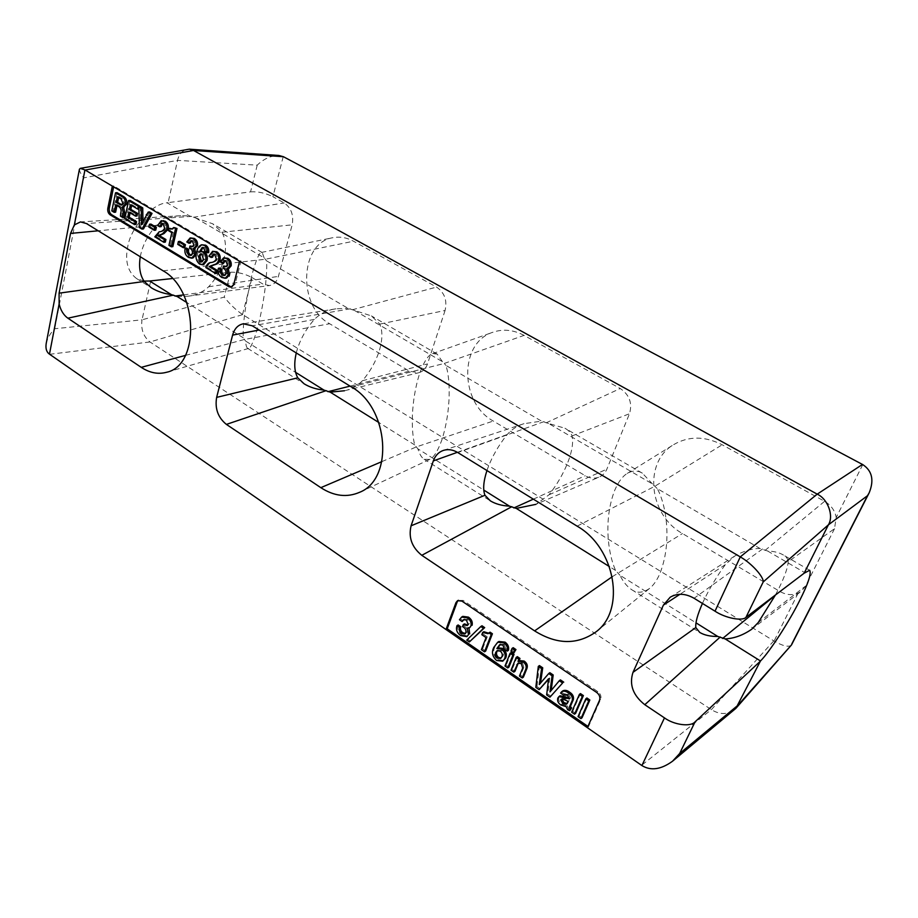 <?xml version="1.0" encoding="UTF-8"?>
<svg xmlns="http://www.w3.org/2000/svg" width="918" height="918" viewBox="0 0 918 918"><rect width="100%" height="100%" fill="white"/><g stroke="black" fill="none" stroke-linecap="round" stroke-linejoin="round"><path stroke-width="0.69" stroke-dasharray="4.59 3.44" d="M257.224 165.148L250.557 191.862L168.132 202.626L177.553 160.375L257.224 165.148C263.822 158.78 271.017 155.555 278.808 155.475M791.236 645.343C788.195 647.305 782.48 645.87 774.069 641.039L242.524 314.518C235.605 309.768 229.523 303.95 224.267 297.076L142.015 319.831L150.701 280.885M242.524 314.518L252.048 277.592C244.785 273.736 237.59 271.946 230.475 272.233L172.469 278.521M46.187 343.573C47.472 338.157 50.306 333.211 54.713 328.736L142.015 319.831C140.752 329.206 143.403 336.585 149.967 341.966L711.37 709.625C719.448 714.652 727.067 714.778 734.216 710.004M252.048 277.592L262.973 284.087L269.433 285.555C273.816 284.787 276.811 281.734 278.406 276.398L292.165 224.83C293.898 215.202 291.247 207.904 284.236 202.97L272.898 196.704L283.226 156.622M177.174 296.525L187.8 296.227C195.844 295.401 202.786 292.245 208.638 286.783C216.2 278.475 221.341 269.089 224.049 258.635C226.517 248.181 225.805 239.38 221.927 232.231L212.643 223.762L189.487 215.879L167.042 202.798C152.193 203.486 130.597 227.446 127.728 246.804C124.848 261.194 127.763 271.751 136.461 278.475L143.977 281.092M344.445 390.758C351.387 389.266 357.377 385.927 362.415 380.74C370.172 371.629 375.795 361.635 379.283 350.768C382.554 339.935 382.726 331.042 379.811 324.1L371.4 315.907L348.002 308.299L266.53 260.804C267.494 270.684 265.164 298.166 257.832 326.9C253.781 341.163 250.694 348.347 248.548 348.45L247.619 348.324C246.529 347.52 245.852 345.099 245.565 341.037L295.607 372.352M445.081 310.479L427.513 363.918C425.837 368.669 422.888 371.618 418.665 372.765L409.405 371.17L329.654 323.744C297.684 306.899 299.325 242.937 332.786 237.716C339.729 236.339 346.648 237.51 353.533 241.227L436.566 287.082C444.553 292.635 447.387 300.427 445.081 310.479L379.811 324.1M195.523 217.876L264.097 257.809L266.53 260.804M264.097 257.809L262.238 252.553L261.481 252.427C259.255 252.393 256.053 259.966 251.865 275.148C245.485 303.491 242.627 324.387 243.281 337.824L245.565 341.037M834.508 528.711L805.614 586.005L801.288 591.261L798.167 593.108C792.245 595.541 786.164 594.99 779.933 591.49L682.476 533.542C648.705 514.929 643.185 462.041 673.823 444.541C688.764 435.912 704.875 436.004 722.179 444.782L824.593 501.331C830.997 505.095 834.864 510.454 836.229 517.431L834.508 528.711L788.206 561.713C788.08 559.016 786.347 556.71 783.008 554.805C778.946 552.51 773.817 551.248 767.597 551.007L759.955 548.471L657.231 488.583C666.353 504.831 672.458 542.733 659.606 574.255C656.657 580.727 653.341 585.432 649.657 588.358C643.07 592.994 637.092 593.453 631.722 589.7C627.12 586.659 623.196 581.851 619.937 575.265L695.993 622.84M775.446 594.99L779.038 588.048C784.729 576.435 787.793 567.657 788.206 561.713M354.486 310.445L442.487 361.692L444.209 363.471L524.063 335.391L620.258 388.509C629.484 394.843 632.559 403.254 629.473 413.743L606.844 469.178C605.283 472.873 602.77 475.501 599.316 477.027L535.882 504.361L549.044 494.779C556.974 484.647 563.204 473.929 567.737 462.626C572.086 451.381 573.509 442.487 572.029 435.924C571.053 432.952 568.701 430.381 564.937 428.236L548.562 423.462L652.526 484.004L657.231 488.583M652.526 484.004L642.393 473.195C637.677 470.303 632.64 470.372 627.281 473.401C622.576 476.201 618.365 481.881 614.635 490.464C603.665 519.14 607.578 552.406 615.565 570.434L619.937 575.265M548.562 423.462L541.528 421.132L445.896 365.375C450.302 377.998 451.495 410.048 441.787 440.158C437.611 451.461 433.537 457.898 429.544 459.482L424.07 459.218C421.488 457.462 419.434 454.008 417.897 448.856L483.786 490.074M351.433 386.96L444.209 363.471L445.896 365.375M442.487 361.692L437.117 354.05L432.562 353.637C428.247 354.83 423.818 361.795 419.296 374.521C410.816 401.992 411.046 430.657 414.706 444.932L417.897 448.856M524.063 335.391C513.552 329.814 503.19 328.759 493 332.213C458.851 342.678 459.631 402.979 493.264 421.029L585.259 475.731C590.022 478.439 594.703 478.875 599.316 477.027M168.132 202.626L167.042 202.798M250.557 191.862C257.912 191.392 265.359 192.998 272.898 196.704M486.953 470.544L487.688 468.421C492.163 456.464 498.681 445.15 507.229 434.501C511.969 429.222 517.545 425.631 523.948 423.691L541.528 421.132M296.273 352.948L296.812 350.906C300.175 339.43 306.027 328.931 314.358 319.395C320.462 313.44 327.634 309.917 335.862 308.838L348.002 308.299M702.442 603.436L703.44 601.244C709.327 588.828 716.614 576.63 725.323 564.65L734.71 556.078C743.236 551.121 751.647 548.585 759.955 548.471M140.282 256.742L140.672 254.779C143.219 243.763 148.544 233.929 156.645 225.289C163.484 219.195 171.505 216.005 180.731 215.707L189.487 215.879M79.418 169.233C79.35 171.069 80.795 173.938 83.779 177.84L177.553 160.375C178.918 154.385 182.085 150.69 187.065 149.29M113.637 186.87L113.809 185.975L112.329 186.09M231.795 286.978L235.18 284.052L240.998 261.01L113.809 185.975M240.998 261.01L239.575 261.228M130.069 200.399L126.259 218.553L124.791 218.702M126.259 218.553L135.99 224.405M130.104 212.884L130.299 211.966L128.818 212.115M130.299 211.966L137.023 215.982M131.664 205.494L131.848 204.588L130.379 204.725M131.848 204.588L138.893 208.948M139.146 208.914L139.662 206.504M140.305 206.435L140.856 227.366L139.387 227.538M140.856 227.366L143.46 228.938M149.634 211.966L143.047 224.394L141.579 224.566M143.047 224.394L141.59 224.531M143.001 224.371L142.967 221.927M150.931 224.084L150.322 226.872L148.865 227.044M150.322 226.872L155.762 230.131M179.836 241.365L179.194 244.165L177.736 244.36M179.194 244.165L184.782 247.516M117.022 192.642L113.304 210.773L111.824 210.922M113.304 210.773L115.634 212.173M116.988 205.54L117.183 204.622L115.702 204.771M117.183 204.622L120.568 206.653L119.088 206.802M120.568 206.653C122.507 208.122 123.046 210.268 122.186 213.091L120.706 213.24M122.186 213.091L121.956 215.982L120.487 216.143M121.956 215.982L124.366 217.428M122.094 207.319L123.574 207.17L122.22 207.365M162.67 223.441L164.529 223.453L166.112 228.066C164.85 230.407 163.025 231.577 160.65 231.577L156.267 236.649L154.809 236.833M156.267 236.649L165.343 242.111M162.658 220.538L159.055 225.358L157.586 225.53M159.055 225.358L161.155 226.608M164.529 223.453L163.06 223.625M166.112 228.066L164.655 228.238M175.154 227.354L172.492 228.938M170.473 228.146L169.933 230.475L168.476 230.659M169.933 230.475L173.273 232.461L171.815 232.644M173.273 232.461L170.392 245.152L168.946 245.347M170.392 245.152L172.848 246.632M191.69 240.711L193.641 240.734L195.27 244.647L193.824 244.842M195.27 244.647L192.895 246.449M191.437 245.806L190.933 247.94L189.487 248.147M190.933 247.94C193.101 248.778 194.077 250.534 193.882 253.207L192.436 253.414M193.882 253.207L191.369 255.215M186.538 248.101C185.78 252.186 186.893 255.204 189.888 257.155L188.454 257.373M189.888 257.155L193.021 257.935M191.632 237.739L188.224 241.755L186.779 241.95M188.224 241.755L190.393 243.041M193.641 240.734L192.195 240.929M202.97 247.47L205.035 247.504L203.589 247.699M205.035 247.504L206.481 251.245L205.035 251.452M206.481 251.245L208.696 252.565M203.004 244.578C200.526 245.611 198.954 247.906 198.277 251.475L196.831 251.681M198.277 251.475C196.567 256.615 197.485 260.746 201.031 263.868L199.596 264.086M201.031 263.868L203.75 264.522M202.155 251.314L199.217 252.358M200.652 252.152L199.309 252.266M214.158 254.068L216.132 254.091L217.761 258.807C216.407 261.171 214.468 262.33 211.955 262.284C209.637 262.8 208.076 264.487 207.273 267.368L205.839 267.597M207.273 267.368L216.797 273.105M214.032 251.107L210.325 255.927L208.891 256.133M210.325 255.927L212.54 257.247M216.132 254.091L214.697 254.309M217.761 258.807L216.327 259.025M225.174 260.632L227.205 260.666L228.869 264.636L227.446 264.866M228.869 264.636L226.505 266.461M224.899 265.772L224.359 267.93L222.936 268.159M224.359 267.93C226.597 268.79 227.607 270.581 227.377 273.289L225.954 273.53M227.377 273.289L224.864 275.308M219.804 268.033C218.989 272.153 220.125 275.216 223.223 277.236L221.8 277.477M223.223 277.236L226.597 278.039M228.238 268.572L228.892 268.549M225.048 257.625L221.594 261.63L220.171 261.859M221.594 261.63L223.831 262.961M227.205 260.666L225.782 260.884M587.933 726.413L588.461 726.781L600.624 699.39C601.542 696.464 600.601 693.87 597.79 691.61L463.142 600.418L458.197 600.395M588.461 726.781L587.371 727.687M481.996 625.778L466.746 640.11M467.939 639.376L470.59 641.2M511.257 652.491L506.162 665.24L504.992 666.032M506.162 665.24L508.916 667.145M513.185 647.683L510.947 651.137M512.106 650.369L514.883 652.262M539.451 665.584L536.961 686.561L535.825 687.387M536.961 686.561L540.277 688.844M548.562 679.274L549.698 677.954L548.574 678.781M549.698 677.954L548.62 678.815M549.756 678L547.782 694.042L546.658 694.88M547.782 694.042L551.075 696.314M560.393 679.882L550.043 691.942M551.179 690.554L550.203 691.747M549.871 672.699L539.325 684.541M540.461 683.715L539.497 684.346M580.463 693.583L572.752 711.324L571.65 712.196M572.752 711.324L575.655 713.332M586.9 697.978L579.12 715.73L578.03 716.614M579.12 715.73L582.046 717.75M464.129 619.466L467.549 619.317L469.373 623.632L468.169 624.355M469.373 623.632L467.744 625.101M464.474 623.861L462.5 626.592M463.705 625.869C466.39 627.235 467.514 629.232 467.101 631.871L465.896 632.594M467.101 631.871L465.415 633.454M458.151 624.963C456.946 628.864 458.174 632.158 461.834 634.843L460.629 635.577M461.834 634.843L468.1 635.91M468.983 628.119L468.375 627.43L467.239 628.119M468.375 627.43L467.193 628.107M468.398 627.384L470.693 627.155M462.81 616.368L459.459 619.73M460.664 619.019L463.315 620.843M467.549 619.317L466.344 620.04M490.086 632.169L488.651 633.213M483.878 631.722L481.824 634.682M483.017 633.936L487.251 636.84L486.07 637.585M487.251 636.84L482.57 648.923L481.388 649.68M482.57 648.923L485.679 651.069M500.241 644.459L504.039 644.275L502.869 645.033M504.039 644.275L505.657 648.418L504.487 649.187M505.657 648.418L508.423 650.323M498.887 641.487L493.884 647.293M495.066 646.536C492.53 651.287 493.436 655.681 497.797 659.732L496.627 660.512M497.797 659.732L503.89 660.409M517.339 656.645L512.198 669.417L511.028 670.209M512.198 669.417L514.964 671.333M518.532 662.945L522.445 662.739L521.286 663.53M522.445 662.739L523.822 667.317L522.675 668.109M523.822 667.317L520.598 675.235L519.45 676.038M520.598 675.235L523.386 677.163M562.849 690.852L560.588 693.079M561.701 692.241L564.593 694.237M564.604 694.226L568.449 694.306L567.335 695.155M568.449 694.306L570.537 697.932L569.424 698.793M570.537 697.932L569.47 698.644M560.049 695.775L557.823 698.105M558.936 697.255C558.236 699.918 559.211 702.19 561.873 704.072L560.76 704.932M561.873 704.072L567.232 705.747L566.119 706.619M567.232 705.747L568.781 708.857L567.68 709.717M568.781 708.857L570.801 709.832M497.59 650.483L501.4 650.323C503.316 651.987 503.879 653.868 503.064 655.968L501.125 658.011M501.4 650.323L500.23 651.091M201.237 253.884L203.314 253.942L204.875 259.151L202.086 261.722M203.314 253.942L201.868 254.16M118.64 197.519L118.824 196.613L122.576 198.839L124.297 203.016L122.817 203.153M124.297 203.016L122.782 204.989L121.979 204.863M118.824 196.613L117.343 196.75M122.576 198.839L121.096 198.976M561.931 698.988L562.436 698.369L565.19 698.724L569.183 700.514L568.081 701.375M569.183 700.514L567.198 703.418M568.299 702.557L567.117 703.567M230.475 272.233L224.267 297.076M773.794 640.879L711.37 709.625L641.59 765.337M49.652 354.291L149.967 341.966L242.696 314.633M183.6 294.885L262.973 284.087M208.638 286.783L278.406 276.398M221.927 232.231L292.165 224.83M362.415 380.74L427.513 363.918M163.094 270.81L265.325 259.255L353.533 241.227M352.145 309.836L436.566 287.082M350.068 386.122L409.405 371.17M185.413 355.415L244.406 339.476L329.654 323.744M758.211 622.588L805.614 586.005M577.112 526.152L654.901 486.23L722.179 444.782M765.05 550.41L824.593 501.331M775.262 595.323L779.933 591.49M612.272 576.699L682.476 533.542M572.029 435.924L629.473 413.743M549.044 494.779L606.844 469.178M546.118 422.854L620.258 388.509M533.347 499.151L585.259 475.731M381.865 461.616L416.279 446.94L493.264 421.029M862.771 464.611L836.229 517.431M798.167 593.108L774.069 641.039M54.713 328.736L83.779 177.84M193.285 217.279L284.236 202.97M544.018 421.626L457.818 452.574M507.229 434.501L457.382 452.31M615.565 570.434L609.414 566.601M314.358 319.395L259.094 330.021M350.366 308.804L252.255 325.798M414.706 444.932L378.882 422.555M762.56 548.964L694.077 598.272M767.597 551.007L804.776 572.66M725.323 564.65L679.951 594.29M191.747 216.373L86.464 223.556M156.645 225.289L98.215 230.797M243.281 337.824L186.79 302.538M235.18 284.052L233.757 284.305M160.65 231.577L159.193 231.761M211.955 262.284L210.52 262.514M599.534 700.262L600.624 699.39M597.79 691.61L596.7 692.47M461.926 601.106L463.142 600.418M503.064 655.968L501.905 656.749M204.875 259.151L203.44 259.369M565.19 698.724L564.077 699.585M187.8 296.216L269.433 285.555M344.961 390.632L418.665 372.765M751.567 629.335L801.288 591.261M261.481 252.427L332.786 237.716M627.281 473.401L673.823 444.541M432.562 353.637L493 332.213M649.657 588.358L595.977 631.871M523.948 423.691L443.348 450.417M335.862 308.838L243.316 323.79M429.544 459.482L359.546 492.323M734.71 556.078L670.174 597.228M180.731 215.707L80.474 221.915M248.548 348.45L166.56 372.272M247.619 348.324L304.179 383.862M136.461 278.475L151.286 287.782M424.07 459.207L490.338 500.849M631.733 589.7L699.757 632.445M809.665 570.273L783.008 554.805M642.393 473.195L564.937 428.236M437.117 354.05L371.4 315.907M262.238 252.553L212.643 223.762M161.889 223.315L163.358 223.154M171.873 229.121L173.33 228.949M192.31 246.69L193.755 246.483M190.669 255.468L192.114 255.25M190.921 240.631L192.367 240.436M213.401 253.976L214.823 253.77M225.931 266.702L227.354 266.472M224.187 275.561L225.61 275.32M224.417 260.574L225.839 260.356M202.189 247.412L203.624 247.217M467.205 625.594L468.409 624.871M464.875 633.936L466.069 633.202M463.521 619.719L464.726 619.007M488.089 633.684L489.271 632.938M517.89 663.266L519.037 662.475M563.985 694.513L565.098 693.664M569.034 699.298L570.147 698.437M499.621 644.746L500.803 643.988M500.585 658.47L501.756 657.69M496.982 650.77L498.153 650.001M201.409 262.009L202.855 261.791M200.48 253.816L201.914 253.609M121.302 205.139L122.782 204.989M566.624 704.14L567.737 703.28M561.323 699.218L562.436 698.369M458.771 599.982L457.554 600.67M232.518 286.944L231.095 287.196"/><path stroke-width="1.38" d="M596.7 692.47L461.926 601.106L457.554 600.67L455.971 602.61L445.999 629.519L587.371 727.687L599.534 700.262C600.452 697.324 599.511 694.731 596.7 692.47M587.371 727.687L641.9 765.543C650.77 771.028 660.983 769.582 672.538 761.217L679.641 753.529L737.98 705.242L791.523 644.906L735.846 708.409L760.483 660.983L725.151 638.905C734.079 638.469 742.891 635.279 751.567 629.335L758.211 622.588L775.446 594.99M641.9 765.543L664.483 717.887L644.792 704.703C632.972 695.339 629.037 684.553 632.995 672.343L663.416 605.088L670.174 597.228C677.461 593.005 685.425 593.361 694.077 598.272L715.019 611.193L740.275 556.893L817.215 494.148L862.472 464.451L283.421 156.714L193.526 150.472L817.215 494.148C827.875 498.99 834.037 515.847 828.415 524.821L804.157 573.199L809.665 570.273C811.535 573.463 808.242 583.492 799.762 600.349C789.928 620.465 769.399 652.239 760.483 660.983M228.938 286.749L230.361 286.496L111.617 214.686L110.137 214.835L228.938 286.749L231.095 287.196L233.757 284.305L239.575 261.228L740.275 556.893M110.137 214.835C108.221 213.378 107.452 211.22 107.808 208.386L112.329 186.09L84.938 169.922L80.314 168.361L79.418 169.233L46.187 343.573C45.441 348.599 46.543 352.122 49.469 354.153L445.999 629.519L447.215 628.796L587.933 726.413M86.464 223.556L80.474 221.915L74.358 224.91L70.548 233.413L59.096 293.163L59.131 303.95C60.691 310.387 63.606 315.138 67.863 318.19L141.246 367.349C149.703 372.915 158.148 374.555 166.56 372.272C200.113 365.628 198.299 290.019 163.094 270.81L86.464 223.556M411.092 525.796C408.315 537.5 411.884 547.335 421.798 555.31L534.609 630.884C556.87 644.734 577.33 645.056 595.977 631.871C626.156 610 615.404 547.874 577.112 526.152L457.818 452.574C452.918 449.659 448.087 448.936 443.348 450.417C438.575 452.115 435.235 455.615 433.33 460.905L411.092 525.796L484.956 495.261C482.765 489.638 483.43 481.399 486.953 470.544M216.637 397.379C214.766 408.567 218.014 417.564 226.402 424.403L320.83 487.665C334.026 496.19 346.924 497.751 359.546 492.323C393.937 479.139 389.094 407.81 351.433 386.96L252.255 325.798L243.316 323.79C237.992 324.88 234.423 328.667 232.587 335.116L216.637 397.379L297.788 377.826C294.357 371.744 293.852 363.459 296.273 352.948M172.469 278.521L149.634 281.023L171.299 294.575C163.84 293.634 157.162 291.373 151.286 287.782L144.241 281.47C139.972 275.136 138.641 266.897 140.282 256.742M664.483 717.887C674.099 725.025 690.818 727.136 695.064 721.835L759.794 661.717M862.472 464.451L862.771 464.611C872.157 470.808 874.28 480.217 869.162 492.84L867.487 495.709L828.415 524.821L763.202 581.943L745.955 617.355L804.157 573.199M186.79 302.538L177.174 296.525L171.299 294.575M378.882 422.555L330.228 392.158L323.928 390.07C316.4 389.358 309.814 387.281 304.179 383.862L297.788 377.826M330.228 392.158L344.445 390.758M725.151 638.905L717.761 636.461C710.337 636.518 704.335 635.176 699.757 632.445L695.81 627.568C695.305 622.634 697.519 614.59 702.442 603.436M609.414 566.601L516.272 508.4L509.456 506.139C501.928 505.749 495.548 503.993 490.338 500.849L484.956 495.261M516.272 508.4L535.882 504.361M85.144 170.037L193.526 150.472L189.28 149.175L278.808 155.475L283.421 156.714M143.977 281.092L149.634 281.023M239.575 261.228L112.329 186.09M745.955 617.355C742.237 621.417 725.323 618.089 715.019 611.193M763.202 581.943C763.891 576.963 751.578 563.319 740.631 557.111M672.538 761.217L735.846 708.409M189.28 149.175L80.314 168.361M107.808 208.386L109.288 208.237L113.637 186.87M128.589 200.537L124.791 218.702L134.521 224.577L135.107 221.812L127.717 217.371L128.818 212.115L135.554 216.143L136.105 213.561L129.369 209.533L130.379 204.725L137.677 209.074L138.262 206.275L128.589 200.537L130.069 200.399L139.743 206.137L138.262 206.275M135.107 221.812L136.575 221.651L135.99 224.405L134.521 224.577M136.575 221.651L129.197 217.21L127.717 217.371M129.197 217.21L130.104 212.884M136.105 213.561L137.574 213.401L137.023 215.982L135.554 216.143M137.574 213.401L130.838 209.384L129.369 209.533M130.838 209.384L131.664 205.494M138.893 208.948L137.677 209.074M138.836 206.584L139.387 227.538L141.992 229.11L150.575 213.55L148.165 212.115L141.533 224.543L141.28 208.042L138.836 206.584L140.305 206.435L142.749 207.893L141.28 208.042M150.575 213.55L152.044 213.401L143.46 228.938L141.992 229.11M152.044 213.401L149.634 211.966L148.165 212.115M142.967 221.927L142.749 207.893M149.462 224.256L148.865 227.044L154.304 230.303L154.912 227.515L149.462 224.256L150.931 224.084L156.381 227.343L154.912 227.515M156.381 227.343L155.762 230.131L154.304 230.303M178.379 241.56L177.736 244.36L183.336 247.722L183.99 244.911L178.379 241.56L179.836 241.365L185.436 244.716L183.99 244.911M185.436 244.716L184.782 247.516L183.336 247.722M125.261 204.094C125.663 200.48 124.527 197.955 121.876 196.544L115.53 192.78L111.824 210.922L114.153 212.322L115.702 204.771L119.088 206.802C121.027 208.271 121.566 210.417 120.706 213.24L120.487 216.143L122.897 217.589L123.184 212.322L122.094 207.319L125.261 204.094L126.741 203.945C127.132 200.342 126.007 197.818 123.356 196.406L117.022 192.642L115.53 192.78M116.988 205.54L115.634 212.173L114.153 212.322M123.184 212.322L124.653 212.173L124.366 217.428L122.897 217.589M124.653 212.173L123.609 207.261M159.193 231.761L154.809 236.833L163.886 242.306L164.471 239.713L157.93 235.777L162.486 233.78L166.801 229.397C167.374 225.748 166.353 223.074 163.725 221.364L161.201 220.71L157.586 225.53L159.698 226.78L161.889 223.315L163.06 223.625L164.655 228.238C163.393 230.579 161.568 231.761 159.193 231.761M164.471 239.713L165.928 239.518L165.343 242.111L163.886 242.306M165.928 239.518L159.388 235.593L157.93 235.777M159.388 235.593L163.943 233.597L168.258 229.225C168.832 225.576 167.81 222.902 165.183 221.204L163.725 221.364M165.183 221.204L161.201 220.71M162.67 223.441L161.155 226.608L159.698 226.78M173.697 227.526L171.873 229.121L169.015 228.318L168.476 230.659L171.815 232.644L168.946 245.347L171.402 246.827L175.533 228.628L173.697 227.526L176.99 228.444L175.533 228.628M172.492 228.938L169.015 228.318M176.99 228.444L172.848 246.632L171.402 246.827M193.824 244.842L192.31 246.69L189.992 246.013L189.487 248.147C191.655 248.985 192.642 250.74 192.436 253.414L190.669 255.468L188.993 255.032C187.283 253.781 186.698 251.968 187.261 249.604L185.092 248.308C184.334 252.393 185.447 255.411 188.454 257.373L191.587 258.153L194.582 254.883L193.228 248.789L196.05 245.967C196.418 242.57 195.327 240.114 192.791 238.6L190.175 237.934L186.779 241.95L188.947 243.236L190.921 240.631L192.195 240.929L193.824 244.842M192.895 246.449L189.992 246.013M191.369 255.215L188.993 255.032M190.439 254.825C188.729 253.575 188.144 251.762 188.695 249.398L187.261 249.604M188.695 249.398L186.538 248.101L185.092 248.308M191.587 258.153L193.021 257.935L196.016 254.676L194.582 254.883M196.016 254.676L194.685 248.606M194.685 248.537L197.496 245.76L196.05 245.967M197.496 245.76C197.863 242.363 196.773 239.919 194.237 238.405L192.791 238.6M194.237 238.405L190.175 237.934M191.69 240.711L190.393 243.041L188.947 243.236M203.589 247.699L205.035 251.452L207.261 252.771C207.652 249.466 206.653 246.999 204.255 245.393L201.558 244.785C199.08 245.817 197.508 248.112 196.831 251.681C195.132 256.833 196.05 260.964 199.596 264.086L202.316 264.74L205.632 260.746C206.435 256.937 205.483 254.022 202.752 251.991L200.709 251.521L199.183 252.278L202.189 247.412L203.589 247.699M204.255 245.393L205.701 245.198C208.088 246.804 209.086 249.26 208.696 252.565L207.261 252.771M205.701 245.198L201.558 244.785M202.316 264.74L203.75 264.522L207.066 260.517C207.881 256.73 206.917 253.816 204.198 251.784L202.752 251.991M204.198 251.784L200.709 251.521M210.52 262.514C208.214 263.018 206.642 264.717 205.839 267.597L215.363 273.334L216.005 270.707L209.143 266.576L213.974 264.636C216.189 264.315 217.727 262.858 218.587 260.253C219.23 256.547 218.174 253.804 215.42 252.014L212.597 251.314L208.891 256.133L211.106 257.453L213.401 253.976L214.697 254.309L216.327 259.025C214.973 261.389 213.033 262.559 210.52 262.514M216.005 270.707L217.44 270.477L216.797 273.105L215.363 273.334M217.44 270.477L210.566 266.346L209.143 266.576M210.566 266.346L215.409 264.407C217.612 264.097 219.15 262.64 220.022 260.035C220.664 256.329 219.609 253.586 216.855 251.807L215.42 252.014M216.855 251.807L212.597 251.314M214.158 254.068L212.54 257.247L211.106 257.453M227.446 264.866L225.931 266.702L223.476 266.002L222.936 268.159C225.174 269.02 226.184 270.821 225.954 273.53L224.187 275.561L222.374 275.113C220.607 273.828 220.022 271.992 220.607 269.605L218.381 268.263C217.555 272.394 218.702 275.457 221.8 277.477L225.174 278.28L228.157 275.033L226.803 268.848L229.752 266.025C230.154 262.594 229.041 260.092 226.413 258.532L223.625 257.843L220.171 261.859L222.408 263.191L224.417 260.574L225.782 260.884L227.446 264.866M226.505 266.461L223.476 266.002M224.864 275.308L222.374 275.113M223.797 274.884C222.03 273.587 221.445 271.751 222.03 269.376L220.607 269.605M222.03 269.376L219.804 268.033L218.381 268.263M225.174 278.28L226.597 278.039L229.58 274.792L228.157 275.033M229.58 274.792L228.261 268.653M227.469 268.779L228.892 268.549L231.175 265.795L229.752 266.025M231.175 265.795C231.577 262.364 230.464 259.874 227.848 258.314L226.413 258.532M227.848 258.314L223.625 257.843M225.174 260.632L223.831 262.961L222.408 263.191M123.574 207.17L126.741 203.945M200.79 251.509L202.97 247.47M230.361 286.496L231.795 286.978M109.288 208.237C108.932 211.071 109.701 213.228 111.617 214.686M203.44 259.369L201.409 262.009L200.078 261.699L198.472 256.386L200.48 253.816L201.868 254.16L203.44 259.369M122.817 203.153L121.302 205.139L116.173 202.476L117.343 196.75L121.096 198.976L122.817 203.153M447.215 628.796L457.187 601.91L455.971 602.61M480.803 626.512L466.746 640.11L469.396 641.946L483.488 628.348L480.803 626.512L481.996 625.778L484.681 627.614L483.488 628.348M484.681 627.614L469.396 641.946M510.098 653.26L504.992 666.032L507.746 667.937L512.875 655.165L510.098 653.26L511.257 652.491L514.034 654.385L512.875 655.165M514.034 654.385L508.916 667.145L507.746 667.937M512.026 648.452L510.947 651.137L513.724 653.042L514.803 650.346L512.026 648.452L513.185 647.683L515.962 649.577L514.803 650.346M515.962 649.577L513.724 653.042M538.304 666.388L535.825 687.387L539.141 689.682L548.574 678.781L546.658 694.88L549.951 697.164L562.619 683.003L559.28 680.72L549.985 691.908L552.074 675.797L548.735 673.514L539.279 684.507L541.597 668.625L538.304 666.388L539.451 665.584L542.733 667.822L541.597 668.625M548.562 679.274L539.141 689.682M562.619 683.003L549.951 697.164M563.732 682.166L560.393 679.882L559.28 680.72M551.179 690.554L553.198 674.971L552.074 675.797M553.198 674.971L549.871 672.699L548.735 673.514M540.484 683.187L542.733 667.822M579.361 694.444L571.65 712.196L574.553 714.204L582.299 696.452L579.361 694.444L580.463 693.583L583.4 695.592L582.299 696.452M583.4 695.592L575.655 713.332L574.553 714.204M585.81 698.839L578.03 716.614L580.945 718.633L588.759 700.859L585.81 698.839L586.9 697.978L589.849 699.998L588.759 700.859M589.849 699.998L582.046 717.75L580.945 718.633M468.169 624.355L467.205 625.594L463.269 624.584L462.5 626.592C465.185 627.969 466.321 629.966 465.896 632.594L464.875 633.936L461.467 633.374C459.379 631.699 458.759 629.748 459.597 627.51L456.946 625.686C455.741 629.587 456.969 632.881 460.629 635.577L466.895 636.644L468.513 634.59L467.193 628.107L469.5 627.889L470.911 626.019C471.588 622.702 470.36 619.983 467.239 617.848L461.605 617.08L459.459 619.73L462.11 621.555L463.521 619.719L466.344 620.04L468.169 624.355M467.744 625.101L464.474 623.861L463.269 624.584M465.415 633.454L462.672 632.64L461.467 633.374M462.672 632.64C460.584 630.964 459.964 629.014 460.802 626.787L459.597 627.51M460.802 626.787L458.151 624.963L456.946 625.686M466.895 636.644L468.513 634.59M469.706 633.856L468.983 628.119M469.5 627.889L470.911 626.019M472.116 625.296C472.781 621.979 471.565 619.26 468.444 617.125L467.239 617.848M468.444 617.125L462.81 616.368L461.605 617.08M464.129 619.466L462.11 621.555M488.904 632.915L488.089 633.684L482.684 632.456L481.824 634.682L486.07 637.585L481.388 649.68L484.497 651.837L491.245 634.51L488.904 632.915L490.086 632.169L492.415 633.764L491.245 634.51M488.651 633.213L483.878 631.722L482.684 632.456M492.415 633.764L485.679 651.069L484.497 651.837M502.869 645.033L504.487 649.187L507.264 651.091C507.987 647.856 506.862 645.113 503.89 642.887L497.705 642.244L493.884 647.293C491.348 652.055 492.266 656.45 496.627 660.512L502.72 661.201L504.636 658.699C505.933 655.073 504.889 651.895 501.503 649.141L496.89 648.51L499.621 644.746L502.869 645.033M503.89 642.887L505.061 642.13C508.033 644.356 509.146 647.087 508.423 650.323L507.264 651.091M505.061 642.13L498.887 641.487L497.705 642.244M502.72 661.201L505.795 657.919C507.092 654.305 506.059 651.114 502.674 648.372L501.503 649.141M502.674 648.372L498.095 647.833L496.913 648.601M498.095 647.833L496.89 648.51M523.008 661.844L518.039 661.35L518.819 659.25L516.18 657.437L511.028 670.209L513.805 672.125L517.89 663.266L521.286 663.53L522.675 668.109L519.45 676.038L522.227 677.966L525.773 669.302C526.783 666.411 525.853 663.921 523.008 661.844L524.155 661.052L519.198 660.558L518.039 661.35M519.198 660.558L518.004 661.27M519.163 660.478L519.978 658.458L518.819 659.25M519.978 658.458L517.339 656.645L516.18 657.437M516.811 664.701L517.959 663.909L514.964 671.333L513.805 672.125M517.959 663.909L518.532 662.945M524.155 661.052C527.012 663.129 527.93 665.607 526.921 668.499L523.386 677.163L522.227 677.966M569.791 708.283L569.481 706.849L572.258 700.423C572.809 697.439 571.558 694.972 568.494 693.033C566.085 691.174 563.824 690.726 561.724 691.702L560.588 693.079L563.491 695.075L567.335 695.155L569.424 698.793L558.936 696.624L557.823 698.105C557.111 700.767 558.098 703.05 560.76 704.932L566.119 706.619L567.68 709.717L569.699 710.704L570.548 708.742L569.791 708.283L570.893 707.411L570.583 705.988L569.481 706.849M570.583 705.988L573.371 699.562L572.258 700.423M573.371 699.562C573.922 696.578 572.671 694.123 569.608 692.183L568.494 693.033M569.608 692.183C567.198 690.325 564.937 689.877 562.849 690.852L561.724 691.702M564.593 694.237L563.491 695.075M569.47 698.644L565.706 696.9L564.593 697.749M565.706 696.9L560.049 695.775L558.936 696.624M570.548 708.742L571.65 707.87L569.699 710.704M498.061 647.752L500.241 644.459M571.65 707.87L570.893 707.411M458.197 600.395L457.187 601.91M501.905 656.749L500.585 658.47L497.407 658.229C495.456 656.531 494.882 654.603 495.686 652.457L496.982 650.77L500.23 651.091C502.146 652.755 502.708 654.637 501.905 656.749M501.125 658.011L498.577 657.449L497.407 658.229L498.577 657.449C496.627 655.75 496.053 653.834 496.856 651.688L495.686 652.457M496.856 651.688L497.59 650.483M202.086 261.722L200.078 261.699L201.512 261.481L199.906 256.168L198.472 256.386M199.906 256.168L201.237 253.884M121.979 204.863L119.948 204.737M121.428 204.588L117.653 202.339L116.173 202.476M117.653 202.339L118.64 197.519M564.077 699.585L568.081 701.375L566.624 704.14L562.814 703.463L560.749 699.975L561.323 699.218L564.077 699.585M567.117 703.567L563.927 702.603L562.814 703.463M563.927 702.603L561.862 699.114L560.749 699.975M84.938 169.922L74.358 224.91M59.131 303.95L49.469 354.153M791.775 644.046L867.487 495.709M695.064 721.835L679.641 753.529M174.971 296.066L183.6 294.885M295.607 372.352L323.928 390.07M327.921 391.699L350.068 386.122M695.993 622.84L717.761 636.461M722.615 638.48L775.262 595.323M483.786 490.074L509.456 506.139M513.851 507.952L533.347 499.151M612.272 576.699L534.609 630.884M457.382 452.31L433.33 460.905M511.842 506.69L421.798 555.31M259.094 330.021L232.587 335.116M381.865 461.616L320.83 487.665M326.211 390.632L226.402 424.403M720.24 637L644.792 704.703M679.951 594.29L663.416 605.088M695.81 627.568L632.995 672.343M98.215 230.797L70.548 233.413M185.413 355.415L141.246 367.349M144.241 281.47L59.096 293.163M173.479 295.126L67.863 318.19M123.356 196.406L121.876 196.544M163.943 233.597L162.486 233.78M168.258 229.225L166.801 229.397M207.066 260.517L205.632 260.746M215.409 264.407L213.974 264.636M220.022 260.035L218.587 260.253M505.795 657.919L504.636 658.699M526.921 668.499L525.773 669.302M791.523 644.906L869.162 492.84M193.79 248.732L195.236 248.526M122.542 207.365L124.022 207.216"/></g></svg>
